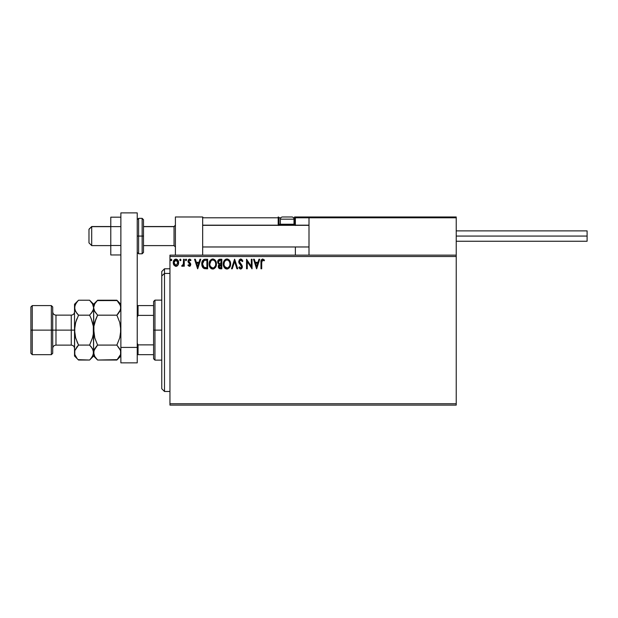 <?xml version="1.0" encoding="UTF-8"?>
<svg xmlns="http://www.w3.org/2000/svg" width="618" height="618" viewBox="0 0 618 618"><rect width="100%" height="100%" fill="white"/><g stroke="black" fill="none" stroke-linecap="round" stroke-linejoin="round"><path stroke-width="0.93" d="M169.95 405.107L456.231 405.107L169.95 405.107L169.95 256.516L456.231 256.516L456.231 403.747L169.95 403.747L169.95 405.107M456.231 255.149L169.95 255.149L169.95 403.747L456.231 403.747L456.231 405.107L456.231 256.516L169.95 256.516L169.95 255.149L456.231 255.149L456.231 256.516L456.231 216.98L456.231 255.149M177.922 265.184L178.602 262.086L177.127 259.452L174.763 259.452L173.411 261.476L173.643 264.62L175.35 266.258L177.544 265.647L178.633 262.712C178.656 260.726 177.76 259.537 175.945 259.12C174.129 259.537 173.233 260.734 173.256 262.712L173.967 265.192L175.945 266.335L177.922 265.184M183.531 259.243L184.264 259.243L183.531 259.243L183.299 264.45L181.692 266.095L182.689 266.227L183.531 265.192L183.531 266.219L184.264 266.219L184.264 259.243L184.264 266.219L184.264 259.243L183.531 259.243L183.415 263.979L181.692 266.095L182.256 266.335L183.531 265.192L183.531 266.219L184.264 266.219L183.531 266.219M189.347 266.335L190.414 265.725L190.738 264.234L188.884 261.831L188.722 260.703L189.564 259.977L190.576 260.711L190.993 260.062L189.718 259.135L188.498 259.56L188.065 261.955L190.004 264.705L189.463 265.462L188.366 264.743L187.934 265.346L189.347 266.335L190.746 264.512L188.668 261.097L189.564 259.977L190.576 260.711L190.993 260.062L189.479 259.12L187.934 261.136L190.012 264.543L189.301 265.485L188.366 264.743L187.934 265.346L189.347 266.335L190.746 264.666M205.199 259.243L203.77 259.537L202.565 260.672L201.785 264.558L202.21 266.489L203.353 268.088L206.188 268.784L207.633 268.784L207.633 259.243L205.415 259.243C202.866 259.591 201.646 261.136 201.762 263.894L203.917 268.444L207.633 268.784L207.633 259.243L207.633 268.784L206.188 268.784M219.915 259.243L221.823 259.243L219.429 259.29L217.969 260.518L217.752 262.704L219.166 264.388L218.301 266.883L219.344 268.583L221.823 268.784L221.823 259.243L221.823 268.784L221.823 259.243L219.915 259.243C218.424 259.475 217.675 260.371 217.66 261.947L219.166 264.388L218.278 266.42C218.285 267.926 219.019 268.714 220.471 268.784L221.823 268.784L220.471 268.784M232.283 268.784L231.487 268.784L234.546 259.243L231.487 268.784L232.283 268.784L234.608 261.545L236.926 268.784L237.729 268.784L234.67 259.243L237.729 268.784L234.67 259.243L231.487 268.784L232.283 268.784L234.608 261.545L236.926 268.784L237.729 268.784L236.926 268.784M251.31 259.243L251.31 266.343L246.536 259.243L246.536 268.784L247.27 268.784L247.27 261.669L252.044 268.784L252.044 259.243L251.31 259.243L252.044 259.243L251.31 259.243L251.31 266.343L246.536 259.243L246.536 268.784L247.27 268.784L247.27 261.669L252.044 268.784L252.044 259.243L251.889 268.784M261.708 262.434L262.241 260.155L264.149 260.835L264.519 260.101L262.72 258.996L261.159 260.224L260.974 268.784L261.708 268.784L261.708 262.434L262.727 259.977L264.149 260.835L264.519 260.101L262.72 258.996C261.26 259.49 260.68 260.611 260.974 262.341L260.974 268.784L261.708 268.784L261.715 261.708M258.95 259.243L259.745 259.243L256.694 268.784L259.745 259.243L258.95 259.243L257.969 262.302L255.288 262.302L254.307 259.243L253.511 259.243L256.57 268.784L259.745 259.243L258.95 259.243L257.969 262.302L255.288 262.302L254.307 259.243L253.511 259.243L256.57 268.784L253.511 259.243L254.307 259.243M240.719 258.996L239.22 259.869L238.733 262.024L241.63 267.053L240.564 268.042L239.405 266.829L238.826 267.416L239.151 267.973L240.047 268.884L241.059 268.977L242.372 266.999L242.001 265.346L239.583 262.31L239.645 260.711L240.92 259.993L242.271 261.569L242.866 261.082L241.816 259.413L240.719 258.996L242.866 261.082L240.719 258.996L238.702 261.576L241.646 266.845L240.68 268.05L239.405 266.829L238.826 267.416L240.672 269.031L242.38 266.806L242.001 265.346L239.436 261.592L240.773 259.977L242.271 261.569L242.866 261.082L242.271 261.569L242.032 261.043M230.63 263.971L230.143 261.468L229.216 260.031L227.795 259.12L226.103 259.12L223.762 261.499L223.492 265.732L225.369 268.56L227.857 268.9L229.78 267.262L230.63 263.971C230.668 261.252 229.44 259.599 226.953 258.996C224.465 259.622 223.245 261.29 223.291 264.017C223.245 266.767 224.481 268.444 227.007 269.031C229.479 268.382 230.684 266.69 230.63 263.971M216.439 263.971L215.952 261.468L215.025 260.031L213.604 259.12L211.912 259.12L209.572 261.499L209.301 265.732L211.171 268.56L213.658 268.9L215.582 267.262L216.439 263.971C216.47 261.252 215.249 259.599 212.762 258.996C210.274 259.622 209.054 261.29 209.1 264.017C209.054 266.767 210.29 268.444 212.816 269.031C215.288 268.382 216.493 266.69 216.439 263.971M199.985 259.243L200.78 259.243L197.721 268.784L200.78 259.243L199.985 259.243L199.004 262.302L196.323 262.302L195.342 259.243L194.539 259.243L197.598 268.784L200.78 259.243L199.985 259.243L199.004 262.302L196.323 262.302L195.342 259.243L194.539 259.243L197.598 268.784L194.539 259.243L195.342 259.243M185.979 259.12L186.59 259.915L185.979 259.12L185.361 259.915L185.979 259.12L186.59 259.915L186.435 259.39L185.4 259.637L185.84 260.688L186.59 259.915L185.979 260.711L186.59 259.915L185.979 260.711L185.361 259.915L185.979 260.711M180.348 259.12L180.958 259.915L180.209 259.135L179.768 260.193L180.811 260.441L180.958 259.915L180.348 260.711L180.958 259.915L180.348 260.711L179.738 259.915L180.348 260.711L179.738 259.915L180.348 259.12L179.768 260.193M171.171 259.12L171.789 259.915L171.039 259.135L170.599 260.193L171.634 260.441L171.789 259.915L171.171 260.711L171.789 259.915L171.171 260.711L170.56 259.915L171.171 260.711L170.56 259.915L171.171 259.12L170.568 260.054M261.708 268.784L260.974 268.784M260.974 261.885L260.989 261.429M260.997 261.375L261.035 260.912M261.043 260.804L261.113 260.394M264.519 260.101L264.149 260.835L262.542 260M264.149 260.835L262.851 259.985M263.338 260.193L262.727 259.977M256.632 266.482L255.605 263.276L257.652 263.276L256.632 266.482L255.605 263.276L257.652 263.276L256.632 266.482M247.27 268.784L246.536 268.784L246.706 259.243M241.059 260.024L240.626 259.985M239.46 261.298L239.854 262.82M239.436 261.592L239.583 262.31M239.939 262.944L239.684 262.526M242.279 267.579L241.715 268.583M240.34 268.992L239.923 268.807M238.826 267.416L239.514 267.03M239.405 266.829L240.896 268.027M241.406 267.656L241.592 267.27M241.592 267.262L241.615 266.512M241.383 265.887L240.981 265.361M241.198 265.609L240.325 264.689M239.691 264.002L239.181 263.276M238.981 262.874L238.842 262.48M239.228 259.861L240.487 259.012M239.892 267.617L239.629 267.231M230.205 266.373L229.78 267.254M229.533 267.625L227.007 269.031M226.574 269L225.67 268.73M225.369 268.56L224.96 268.243M224.705 267.996L223.646 266.234M223.469 265.64L223.337 264.89M223.291 264.017L223.307 263.585M223.337 263.144L223.762 261.514M224.682 260.054L225.64 259.305M226.111 259.12L226.52 259.027M227.161 259.004L227.787 259.112M228.66 259.537L229.216 260.024M229.85 260.881L230.421 262.271M226.798 259.985L226.976 259.977C228.961 260.472 229.935 261.8 229.896 263.979L229.865 263.307L229.896 263.979C229.942 266.165 228.969 267.524 226.976 268.05C224.975 267.548 223.986 266.204 224.025 264.017L224.025 264.017C223.979 261.816 224.96 260.472 226.976 259.977L228.011 260.224L226.976 259.977M228.405 260.472L229.239 261.437M229.201 261.36L229.788 262.835M229.525 266.003L228.266 267.625M224.728 266.652L227.316 268.019L225.246 267.293L224.187 265.385M225.284 260.68L224.566 261.63M224.187 262.642L224.025 264.017L224.404 261.986L225.431 260.549M227.455 267.996L227.849 267.864M228.884 267.069L229.355 266.373M229.857 264.666L229.734 265.346M218.818 268.15L218.332 265.825M218.478 265.292L218.764 264.798M217.884 263.129L217.752 262.712M217.69 261.46L217.969 260.518M218.007 260.433L218.556 259.73M218.301 266.883L218.401 267.331M218.695 263.013L218.525 261.236L218.393 261.947L220.247 260.224L221.089 260.224L221.089 263.77L219.552 263.654L220.719 263.77L219.552 263.654L218.44 262.38M220.193 267.803L219.011 266.404L219.073 266.945L220.711 264.743L220.039 264.813L221.089 264.743L221.089 267.803L219.707 267.702M219.189 265.539L219.452 265.137M219.251 260.371L219.691 260.255M219.328 267.432L219.073 266.945M220.711 264.743L221.089 267.803L220.325 267.803M216.424 264.411L216.393 264.828M216.014 266.381L215.829 266.814M215.813 266.837L215.589 267.254M213.982 268.768L213.318 268.984M212.383 269L211.959 268.915M211.951 268.915L211.472 268.73M211.178 268.56L210.769 268.243M210.506 267.988L209.989 267.324M209.278 265.632L209.108 264.45M209.147 263.16L209.216 262.704M209.425 261.893L209.572 261.507M211.912 259.12L212.329 259.027M212.971 259.004L213.604 259.12M214.469 259.537L215.025 260.031M215.659 260.881L215.952 261.453M216.037 261.669L216.23 262.279M209.996 262.642L209.834 264.017C209.788 261.816 210.769 260.472 212.785 259.977L212.785 259.977C214.763 260.472 215.744 261.8 215.705 263.979C215.752 266.165 214.778 267.524 212.785 268.05L210.537 266.652L212.785 268.05C210.784 267.548 209.796 266.204 209.834 264.017L211.086 260.68L210.375 261.63M212.955 259.985L213.457 260.078M215.705 263.979L215.667 263.307L215.705 263.979M215.597 262.835L215.667 263.291M214.214 260.472L215.049 261.437M213.264 267.996L213.65 267.864M213.782 267.803L213.125 268.019M215.334 266.003L214.075 267.625M215.667 264.666L215.543 265.346M205.037 268.722L204.048 268.498M202.48 267.046L202.797 267.517M201.962 265.717L201.862 265.23M201.762 263.894L201.8 263.052M204.581 259.305L204.991 259.259M204.064 267.424L202.495 263.894L204.141 260.464L206.899 260.224L206.899 267.803L203.731 267.2M202.735 262.194L202.619 262.619M203.175 261.29L203.778 260.672M205.879 267.795L205.346 267.764M202.495 263.894L202.596 262.75L202.495 263.894M202.58 264.967L202.511 264.434M202.859 265.972L202.696 265.493M203.113 266.482L202.874 266.003M202.936 261.7L202.596 262.75M197.66 266.482L196.632 263.276L198.687 263.276L197.66 266.482L196.632 263.276L198.687 263.276L197.66 266.482M187.934 265.346L188.544 264.998M188.366 264.743L189.463 265.462M188.907 265.346L190.012 264.543L189.765 263.801M190.004 264.38L189.842 263.909M187.934 261.136L188.838 262.982M189.718 259.135L190.352 259.382M190.993 260.062L190.576 260.711L189.371 260M189.726 259.993L188.668 261.097L188.938 261.893M189.178 260.085L188.722 260.703M188.683 260.904L190.622 263.693M189.626 262.48L188.668 261.097L189.201 262.156M190.429 263.291L190.746 264.512M190.244 265.941L189.525 266.327M190.004 264.705L189.834 265.153M183.531 265.192L182.256 266.335L181.692 266.095L182.047 265.354L182.812 265.292M182.256 266.335L181.692 266.095M183.438 263.824L183.523 262.465M183.515 262.781L183.531 261.584M180.95 260.054L180.348 260.711M177.072 266.026L176.493 266.273M173.658 264.651L173.434 264.064M173.426 264.017L173.295 263.361M173.673 260.765L173.905 260.348M174.276 259.861L174.763 259.452M174.755 259.452L175.628 259.143M176.254 259.135L177.961 260.317M177.984 260.348L178.254 260.85M178.602 263.353L178.471 263.994M178.092 264.906L178.301 264.489M177.683 259.939L177.127 259.452M174.724 260.549L175.188 260.17M177.899 262.704L177.791 261.785L177.899 262.704L175.945 265.485L173.99 262.704L175.945 259.977L177.899 262.936M175.481 265.408L174.423 264.442M174.098 263.631L174.013 263.175M174.098 261.785L174.454 260.912M176.4 260.047L177.242 260.634M171.773 260.054L171.171 260.711M227.972 267.803L227.316 268.019M218.525 261.236L219.189 260.402M220.247 260.224L221.089 260.224L220.719 263.77M215.327 261.97L215.543 262.619M210.537 266.652L209.996 265.385M206.111 260.224L206.899 260.224L206.899 267.803L206.412 267.803M203.832 267.277L203.268 266.706M177.443 260.927L177.791 261.785M175.404 216.98L202.665 216.98L175.404 216.98L175.404 255.149L175.404 216.98M202.665 255.149L202.665 216.98L202.665 255.149M428.962 216.98L456.231 216.98L428.962 216.98M91.703 226.659L88.977 229.348L88.977 242.882L88.977 229.255L91.703 226.659L91.703 245.609L91.703 226.659L110.784 226.659L91.703 226.659M175.404 225.323L174.037 226.659L174.037 245.609L174.037 226.659L143.5 226.659L174.037 226.659L175.404 225.323M309 225.323L202.665 225.323L309 225.323M295.365 225.5L295.365 217.799L309 217.799L309 255.149L309 217.799L456.231 217.799L455.412 216.98L309.819 216.98L455.412 216.98L456.231 217.799L309 217.799L309.819 216.98L309.062 217.49M455.991 217.219L456.231 217.799M202.905 217.219L202.665 217.799L278.193 217.799L278.193 224.342L278.672 225.5M295.365 246.976L295.365 255.149L295.365 246.976M291.279 216.98L291.82 216.98A2.178 2.178 0 0 1 294.006 219.166L280.371 219.166L280.371 224.234L281.298 225.161L280.371 224.234L280.371 219.166A2.178 2.178 0 0 1 282.55 216.98L283.747 216.98M295.365 225.161L295.365 224.342L293.898 224.342L294.547 224.342L294.547 216.98L294.547 217.799L295.365 217.799L293.527 217.799L294.547 217.799L294.547 224.342L295.365 224.342L295.365 217.799L294.547 216.98L321.816 216.98L294.547 216.98A0.819 0.819 0 0 1 295.365 217.799L309 217.799M202.665 217.799L278.193 217.799L278.193 224.342L279.012 224.342A0.819 0.819 0 0 0 279.83 225.161A0.819 0.819 0 0 1 279.012 224.342L279.012 217.799L280.85 217.799L279.012 217.799A0.819 0.819 0 0 0 278.193 216.98A0.819 0.819 0 0 1 279.012 217.799L278.193 217.799L278.193 216.98L278.193 217.799L279.012 217.799L279.012 224.342L280.479 224.342L278.193 224.342A1.638 1.638 0 0 0 278.409 225.161M294.547 224.342L294.547 225.161L294.547 224.342M294.006 224.234L293.079 225.161L294.006 224.234L294.006 219.166L294.006 224.234L280.371 224.234L294.006 224.234M291.735 216.98L282.642 216.98M294.006 219.166A2.178 2.178 0 0 0 291.82 216.98L282.55 216.98A2.178 2.178 0 0 0 280.371 219.166L294.006 219.166M456.231 236.068L587.1 236.068L587.1 230.885L587.1 236.068L456.231 236.068M587.1 241.244L587.1 236.068L587.1 241.244L456.231 241.244M120.873 245.508L110.784 245.508L110.784 226.621L120.873 226.621L110.784 226.621L110.784 217.181L120.873 217.181L110.784 217.181L110.784 245.508L120.873 245.508M110.784 254.956L120.873 254.956L110.784 254.956L110.784 245.508L110.784 254.956M120.873 362.851L120.873 212.893L137.235 212.893L137.235 347.416L137.235 212.893L120.873 212.893L120.873 347.416L137.235 347.416L120.873 347.416L120.873 362.851L137.235 362.851L137.235 347.416L137.235 362.851L120.873 362.851M137.235 252.422L138.594 253.789L138.594 236.068L138.594 253.789L142.14 253.789L143.5 252.422L143.5 236.068L142.14 236.068L142.14 253.789L142.14 236.068L137.235 236.068L138.594 236.068L138.594 218.347L138.594 236.068L143.5 236.068L143.5 219.707L142.14 218.347L142.14 236.068L142.14 218.347L138.594 218.347L137.235 219.707M143.5 252.422L143.5 220.023M164.496 273.434L164.496 268.784L164.496 273.434L169.95 273.434L164.496 273.434L164.496 391.472L164.496 273.434L161.769 275.952L164.496 273.434M161.769 271.511L161.769 275.952L161.769 271.511L164.496 268.784L169.95 268.784M161.769 388.753L161.769 275.952L161.769 388.753L164.496 391.472L169.95 391.472M153.588 305.593L153.588 330.128L154.956 330.128L154.956 300.139L154.956 330.128L161.769 330.128L154.956 330.128L154.956 360.124L154.956 330.128L153.588 330.128L153.588 301.499L153.588 305.593L137.235 305.593L138.053 305.593L138.053 315.381L153.588 315.381L138.053 315.381L138.053 305.593L153.588 305.593M153.588 344.875L153.588 330.128L153.588 358.757L153.588 344.875L138.053 344.875L137.235 343.214L138.053 344.875L138.053 354.67L153.588 354.67L138.053 354.67L138.053 344.875L153.588 344.875M137.235 317.042L138.053 315.381L137.235 317.042M137.235 354.67L138.053 354.67L137.235 354.67M30.9 353.303L32.26 354.67L32.26 330.128L32.26 354.67L51.348 354.67L52.715 353.303L52.715 330.128L51.348 330.128L51.348 354.67L51.348 330.128L32.26 330.128L32.26 305.593L32.26 330.128L30.9 330.128L30.9 353.303L30.9 306.953L30.9 330.128L51.348 330.128L51.348 305.593L51.348 330.128L52.715 330.128L52.715 306.953L52.715 330.128L55.983 330.128L55.983 345.122C53.998 345.323 52.909 346.412 52.715 348.397M74.523 352.453L74.523 356.03L74.809 350.63L78.532 345.083L75.643 337.837L74.523 330.128L71.255 330.128L71.255 315.134L55.983 315.134L55.983 330.128L71.255 330.128L71.255 345.122L71.255 330.128L74.523 330.128L74.523 304.226L74.523 352.561L74.809 326.25L75.643 322.441L78.532 315.172L75.651 311.565L74.523 307.702L75.635 303.863L78.169 300.587M120.873 307.702L119.761 311.542L116.864 315.172L97.613 315.172L94.739 311.565L93.612 307.702L94.724 303.863L97.613 300.224L116.864 300.224L119.745 303.832L120.873 307.702L120.58 305.732L120.587 309.633L116.864 315.172L118.478 313.396L116.864 315.172L119.753 322.426L120.873 330.128L120.587 326.258L120.873 330.128L119.753 337.837L120.587 334.014L119.753 337.837L116.864 345.083L120.58 350.599L120.587 354.493L116.864 360.039L97.613 360.039L117.242 359.653M117.219 300.58L97.258 300.587M97.258 359.676L94.739 356.424L93.612 352.561L94.724 348.722L97.613 345.083L94.732 337.837L93.612 330.128L93.612 304.226L93.612 307.702L94.724 303.863L97.613 300.224L96.006 302.001M94.26 310.622L93.612 307.702L93.897 333.998L93.897 326.25L96.006 318.726L93.897 326.25L93.612 330.128L93.612 352.561L93.897 354.516L93.897 350.63L97.613 345.083L96.246 346.567M97.613 345.083L116.864 345.083L97.613 345.083L94.778 337.984M120.224 349.641L120.873 352.561L120.587 354.493L116.864 360.039L118.579 358.131M95.999 318.741L94.732 322.426L97.613 315.172L116.864 315.172L119.753 322.426L120.587 326.25L120.587 333.998M94.778 338.007L93.318 326.234L93.318 334.006L92.491 337.822L89.857 344.566M78.177 359.676L89.602 360.039L93.612 356.03L97.613 360.039L94.739 356.424L93.612 352.561L93.612 356.03L93.318 350.607L93.318 354.493L91.317 358.131M94.338 355.651L94.755 356.462M93.612 352.453L93.318 326.242L93.318 334.006L92.491 337.822L89.602 345.083L92.484 348.699L93.612 352.561L93.318 350.615L91.317 346.992M96.006 318.726L97.358 315.69M94.322 310.761L97.613 315.172M120.587 334.014L119.753 337.837L116.864 345.083L120.155 349.494M116.864 345.083L117.119 344.566M120.873 304.226L116.864 300.224L120.58 305.732M120.147 304.604L119.722 303.801M92.484 322.426L93.318 326.227L91.217 318.741L92.484 322.426M76.926 318.726L75.643 322.426L78.532 315.172L89.602 315.172L91.217 318.741L89.602 315.172L92.484 311.549L89.602 315.172L78.532 315.172L78.277 315.69M92.491 311.542L91.217 313.388L93.318 309.633L92.491 311.542M93.612 307.702L93.318 309.633L93.612 307.702L92.484 303.832L93.31 305.732M89.958 300.58L92.484 303.832L89.602 300.224L78.532 300.224L76.918 302.001L78.532 300.224L89.602 300.224L93.612 304.226L97.613 300.224M92.878 304.604L92.461 303.801M92.491 322.441L92.723 323.314M92.491 337.83L92.855 336.431M93.612 352.669L92.491 356.401L89.981 359.653M76.817 313.264L74.817 309.664L74.523 307.702L74.817 309.649L74.817 305.732L76.918 302.009M76.918 318.741L75.28 323.824M77.165 346.567L74.809 350.63L74.817 354.523L74.523 352.561M78.532 345.083L89.602 345.083L78.532 345.083L76.926 341.53L78.532 345.083L76.918 346.868L78.532 345.083L75.643 337.837L74.523 330.128L74.809 334.006L74.523 330.128L75.643 322.441M75.643 337.822L75.396 336.903M75.249 355.651L75.674 356.462M75.651 356.424L74.817 354.523L76.918 358.255L75.651 356.424M89.602 360.039L78.532 360.039L74.523 356.03M78.532 315.172L76.918 313.396M89.602 345.083L91.217 346.868M74.523 311.866C74.33 313.851 73.233 314.941 71.255 315.134L71.255 330.128L55.983 330.128L55.983 345.122L71.255 345.122C73.233 345.323 74.33 346.412 74.523 348.397M52.715 311.866C52.909 313.851 53.998 314.941 55.983 315.134L55.983 330.128L52.715 330.128L52.715 353.303M110.784 245.609L91.703 245.609L88.977 242.882M175.404 246.976L174.037 245.609L143.5 245.609M202.665 246.976L309 246.976M202.665 225.161L309 225.161M175.404 225.161L174.037 226.528L143.5 226.528M110.784 226.528L91.703 226.528L88.977 229.247M456.231 230.885L587.1 230.885M153.588 301.499L154.956 300.139L161.769 300.139M161.769 360.124L154.956 360.124L153.588 358.757M30.9 306.953L32.26 305.593L51.348 305.593L52.715 306.953M116.864 360.039L120.873 356.03M74.523 304.226L78.532 300.224"/></g></svg>
